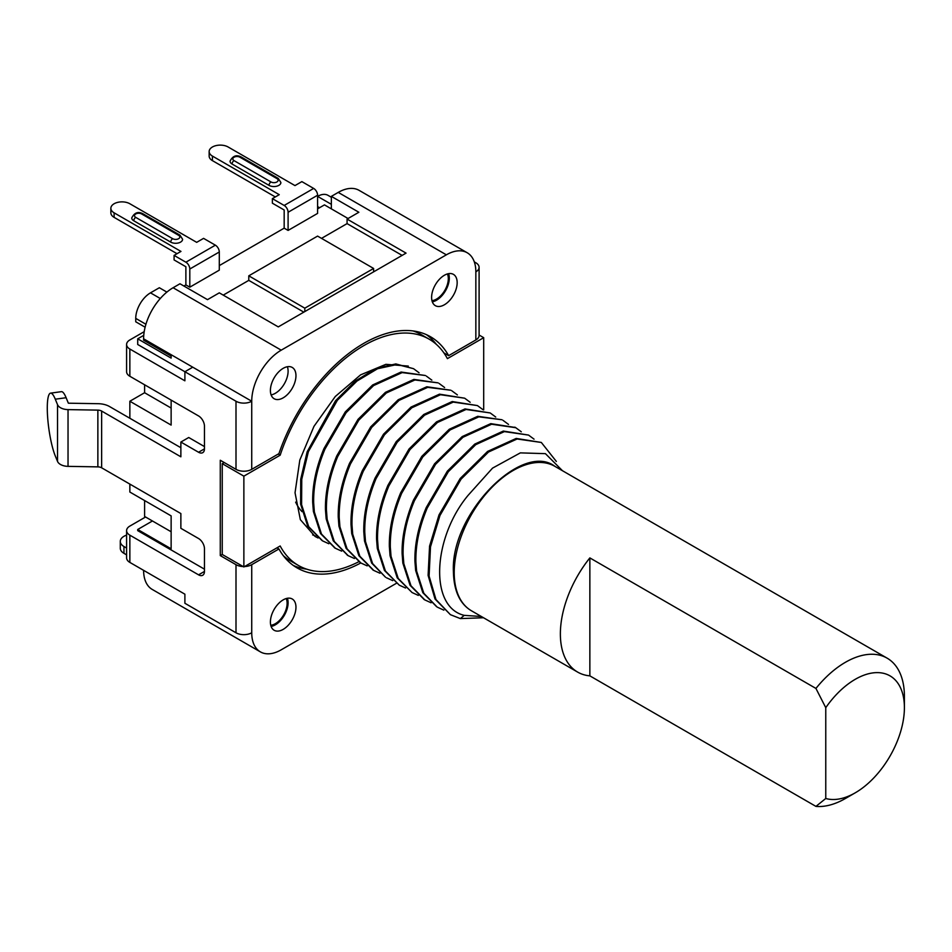 <?xml version="1.0" encoding="UTF-8"?>
<svg xmlns="http://www.w3.org/2000/svg" width="952" height="952" viewBox="0 0 952 952"><rect width="100%" height="100%" fill="white"/><g stroke="black" fill="none" stroke-linecap="round" stroke-linejoin="round"><path stroke-width="1.43" d="M479.094 335.021L483.699 337.686L447.404 358.642A130.662 75.446 -60 0 0 429.114 339.15A130.662 75.446 -60 0 0 280.174 455.187L278.21 454.056M483.699 409.895L483.699 337.686M426.46 334.676A133.447 77.041 -60 0 1 436.397 344.422M429.114 339.15L421.26 334.616A130.662 75.446 120 0 0 413.061 330.939M283.303 555.67A130.662 75.446 120 0 0 290.586 560.942L298.452 565.476A130.662 75.446 -60 0 1 280.174 545.984L243.867 566.952L222.244 554.469L222.244 463.66L224.208 462.529M306.651 569.153A133.447 77.041 -60 0 1 293.252 565.417M280.174 455.187L243.867 476.155L222.244 463.66M243.867 476.155L243.867 566.952M358.761 561.751A130.662 75.446 -60 0 1 298.452 565.476M408.277 366.08L385.905 364.33L360.606 374.85L335.282 396.496L313.982 426.329L299.82 460.042L295.037 492.779L300.344 519.661L315.076 536.452L318.087 537.987M302.046 511.664A83.407 48.159 -60 0 1 295.644 502.132M443.918 352.93L448.642 355.655L475.845 339.947A11.126 6.426 0 0 0 479.094 335.413L479.094 267.31A11.126 6.426 180 0 1 475.845 271.855A41.698 24.074 -60 0 0 467.206 252.756A41.698 24.074 -60 0 0 446.357 254.827L281.221 350.169A41.698 24.074 -60 0 0 251.733 401.244L192.756 367.186L184.89 371.732L184.89 380.812L129.853 349.027A11.126 6.426 180 0 1 126.592 344.493A11.126 6.426 180 0 1 129.853 339.947L144.204 331.665M474.298 261.883L475.845 262.776A11.126 6.426 180 0 1 479.094 267.31M204.454 569.165L137.707 530.633L137.707 529.49L171.134 548.792L171.134 515.877L129.853 492.041L129.853 484.092M171.134 531.763L144.597 516.448L144.597 500.55M198.563 452.26L204.454 448.856A8.342 4.819 -120 0 1 202.728 452.676A8.342 4.819 -120 0 1 198.563 452.26L180.868 442.049L180.868 456.805L101.638 411.062A5.557 3.213 0 0 0 97.866 410.122L68.032 409.61L68.032 466.361A11.126 6.426 0 0 1 57.536 461.422L55.287 455.948A34.748 6.545 82.2 0 1 54.788 454.663A34.748 6.545 82.2 0 1 47.6 416.75A34.748 6.545 82.2 0 1 50.587 393.14A34.748 6.545 82.2 0 1 55.287 399.197L66.116 397.722L68.365 403.196L98.187 403.696A16.684 9.627 180 0 1 109.492 406.516L129.853 418.261L129.853 401.244L144.597 392.724L144.597 384.786M68.032 466.361L97.866 466.873A5.557 3.213 180 0 1 101.638 467.801L180.868 513.556L180.868 528.312L198.563 538.523A8.342 4.819 -120 0 1 204.454 548.733L204.454 571.438A8.342 4.819 -120 0 1 202.728 575.258A8.342 4.819 -120 0 1 198.563 574.841L129.853 535.167A11.126 6.426 180 0 1 126.592 530.633A11.126 6.426 180 0 1 129.853 526.087L145.573 517.007M66.116 397.722A34.748 6.545 -97.8 0 0 61.404 391.665L50.587 393.14M129.853 418.261L180.868 447.726M68.032 409.61A11.126 6.426 180 0 1 57.536 404.671L55.287 399.197M129.853 401.244L171.134 425.08L171.134 400.102M180.868 442.049L188.734 437.503L204.454 446.583M171.134 408.051L144.597 392.724M467.206 252.756L359.082 190.34A41.698 24.074 120 0 0 338.234 192.399L331.355 196.374L358.868 212.26L347.075 219.079L347.075 223.613L321.526 238.369M448.642 355.655A133.447 77.041 120 0 0 430.506 336.746A133.447 77.041 120 0 0 278.936 453.64L251.733 469.336A11.126 6.426 0 0 1 236.001 469.336L220.281 460.256L220.281 555.599L222.244 554.469M270.404 390.463A18.076 10.436 120 0 0 274.152 398.733A18.076 10.436 120 0 0 287.671 394.307A18.076 10.436 120 0 0 295.929 376.718A18.076 10.436 120 0 0 295.965 375.707A18.076 10.436 120 0 0 292.216 367.436A18.076 10.436 120 0 0 278.698 371.863A18.076 10.436 120 0 0 270.439 389.451A18.076 10.436 120 0 0 270.404 390.463M431.613 297.393A18.076 10.436 120 0 0 435.35 305.663A18.076 10.436 120 0 0 448.88 301.237A18.076 10.436 120 0 0 457.138 283.648A18.076 10.436 120 0 0 457.162 282.637A18.076 10.436 120 0 0 453.426 274.366A18.076 10.436 120 0 0 439.895 278.793A18.076 10.436 120 0 0 431.637 296.381A18.076 10.436 120 0 0 431.613 297.393M243.176 566.547A11.126 6.426 180 0 1 236.001 564.679L220.281 555.599M396.306 583.362L281.221 649.811A41.698 24.074 -60 0 1 260.372 651.87A41.698 24.074 -60 0 1 251.733 632.783A11.126 6.426 0 0 1 236.001 632.783L184.89 603.27L184.89 594.191L129.853 562.406A11.126 6.426 0 0 1 126.592 557.872L126.592 530.633M204.454 448.856L204.454 426.163A8.342 4.819 -120 0 0 198.563 415.941L129.853 376.266A11.126 6.426 0 0 1 126.592 371.732L126.592 344.493M347.075 219.079L406.052 253.125L278.27 326.893L219.293 292.847L207.5 299.654L179.976 283.767L173.097 287.742A41.698 24.074 120 0 0 143.609 338.817L143.609 340.173L171.134 356.072L171.134 358.107L137.707 338.817L137.707 344.493L236.001 401.244A11.126 6.426 180 0 0 251.733 401.244L251.733 469.336M276.972 547.84L278.936 548.971L251.733 564.679A11.126 6.426 180 0 1 244.569 566.547M278.936 548.971A133.447 77.041 120 0 0 297.06 567.88A133.447 77.041 120 0 0 360.796 562.953M270.404 622.001A18.076 10.436 120 0 0 274.152 630.272A18.076 10.436 120 0 0 287.671 625.845A18.076 10.436 120 0 0 295.929 608.257A18.076 10.436 120 0 0 295.965 607.245A18.076 10.436 120 0 0 292.216 598.975A18.076 10.436 120 0 0 278.698 603.401A18.076 10.436 120 0 0 270.439 620.99A18.076 10.436 120 0 0 270.404 622.001M137.707 529.49L152.451 520.982M184.89 594.191L143.609 570.355A41.698 24.074 120 0 0 152.249 589.443L260.372 651.87M126.592 548.043L123.95 546.519A12.507 7.223 180 0 1 120.285 541.414L120.285 548.221A12.507 7.223 0 0 0 123.95 553.338L126.592 554.861M120.285 541.414A12.507 7.223 180 0 1 126.592 535.143M287.385 598.261A18.076 10.436 -60 0 1 288.099 602.699A18.076 10.436 -60 0 1 288.075 603.711A18.076 10.436 -60 0 1 271.118 626.44M270.773 625.274A16.684 9.627 120 0 0 287.123 603.27A16.684 9.627 120 0 0 287.087 602.295A16.684 9.627 120 0 0 286.207 598.546M317.587 208.857L324.465 204.882L348.063 218.508M219.293 265.608L284.172 228.159L284.172 209.999L272.379 203.181L272.379 198.647L284.172 205.453A5.557 3.213 60 0 1 288.099 212.26L288.099 230.42L317.587 213.403L317.587 195.243A5.557 3.213 -120 0 0 313.66 188.425L301.867 181.618L294.977 185.592L228.147 147.001A11.126 6.426 180 0 0 216.021 145.608A11.126 6.426 180 0 0 209.154 151.546A11.126 6.426 180 0 0 211.606 155.557A11.126 6.426 180 0 0 212.415 156.08L212.415 160.626L275.318 196.945M183.915 286.04L185.878 284.91L185.878 266.738L174.085 259.932L174.085 255.398L185.878 262.205A5.557 3.213 60 0 1 189.805 269.011L189.805 287.171L219.293 270.154L219.293 251.994A5.557 3.213 -120 0 0 215.366 245.176L203.573 238.369L196.683 242.344L129.853 203.752A11.126 6.426 180 0 0 117.727 202.359A11.126 6.426 180 0 0 110.86 208.298A11.126 6.426 180 0 0 113.312 212.308A11.126 6.426 180 0 0 114.121 212.831L114.121 217.377L177.024 253.696M137.707 338.817L143.752 335.33M145.12 327.202L135.743 321.788L135.743 318.385A20.849 12.043 120 0 1 150.487 292.847L159.341 287.742L166.874 292.097M304.807 311.578L304.807 308.174L373.612 268.452L317.587 236.096L248.781 275.83L248.781 280.364L223.232 295.12M402.125 255.398L347.075 223.613M373.612 268.452L373.612 271.855M331.355 196.374L331.355 208.857M331.355 197.266L328.012 195.339A20.849 12.043 120 0 0 317.587 196.374L331.355 204.323M319.551 207.726L317.587 206.596M185.878 284.91L189.805 287.171M284.172 228.159L288.099 230.42M174.085 255.398L180.963 251.423L114.121 212.831M110.86 208.298L110.86 212.831A11.126 6.426 0 0 0 113.312 216.854A11.126 6.426 0 0 0 114.121 217.377M178.595 235.299L141.646 213.962A4.165 2.404 180 0 0 135.743 213.962A4.165 2.404 180 0 0 135.743 217.377L172.705 238.702A2.785 1.607 120 0 0 170.729 242.117A6.95 4.01 -0 0 0 178.31 242.986A6.95 4.01 -0 0 0 182.594 239.273L179.987 235.168A2.785 1.607 -60 0 0 178.595 235.299A4.165 2.404 180 0 1 178.595 238.702A4.165 2.404 180 0 1 172.705 238.702L141.646 220.781M141.646 213.962A2.785 1.607 -60 0 1 143.038 213.831C138.207 211.213 134.446 212.582 131.745 217.937A6.95 4.01 0 0 0 132.578 219.841A6.95 4.01 0 0 0 133.78 220.781L170.729 242.117M272.379 198.647L279.257 194.672L212.415 156.08M209.154 151.546L209.154 156.08A11.126 6.426 0 0 0 211.606 160.103A11.126 6.426 0 0 0 212.415 160.626M276.889 178.56L239.94 157.223A4.165 2.404 180 0 0 234.037 157.223A4.165 2.404 180 0 0 234.037 160.626L270.999 181.963A2.785 1.607 120 0 0 269.023 185.366A6.95 4.01 -0 0 0 276.604 186.235A6.95 4.01 -0 0 0 280.888 182.522L278.281 178.417A2.785 1.607 -60 0 0 276.889 178.56A4.165 2.404 180 0 1 276.889 181.963A4.165 2.404 180 0 1 270.999 181.963L239.94 164.03M239.94 157.223A2.785 1.607 -60 0 1 241.332 157.08C236.501 154.462 232.74 155.83 230.039 161.185A6.95 4.01 0 0 0 230.872 163.09A6.95 4.01 0 0 0 232.074 164.03L269.023 185.366M303.831 312.149L248.781 280.364M304.807 308.174L248.781 275.83M287.385 366.722A18.076 10.436 -60 0 1 288.099 371.161A18.076 10.436 -60 0 1 288.075 372.172A18.076 10.436 -60 0 1 271.118 394.901M448.594 273.652A18.076 10.436 -60 0 1 449.296 278.091A18.076 10.436 -60 0 1 449.273 279.103A18.076 10.436 -60 0 1 432.315 301.832M431.97 300.665A16.684 9.627 120 0 0 448.321 278.662A16.684 9.627 120 0 0 448.285 277.686A16.684 9.627 120 0 0 447.404 273.938M419.047 372.767L413.549 368.686L397.103 364.497L377.575 368.733L357.012 381.038L337.401 400.233L308.377 451.641L301.76 479.261L301.594 504.667L308.71 526.694L322.621 540.914L328.857 543.747M322.121 540.617L307.639 525.968L300.618 504.096L300.725 479.201L307.163 451.772L335.52 400.756L355.251 381.086L376.147 368.353L395.83 363.926L413.549 368.686M360.368 562.703L346.1 548.328L338.948 526.23L338.234 517.007C337.924 499.967 341.697 482.057 349.539 463.279L370.685 426.889L398.222 399.721L426.829 386.762L450.903 390.249L427.71 387.345L399.102 400.352L371.673 427.424L350.514 463.838C342.649 482.735 338.876 500.657 339.209 517.579L339.923 526.789L347.063 548.852L360.963 563.048L367.186 565.869M354.406 558.503L348.182 555.67L334.271 541.45L327.155 519.423L326.441 510.201C326.12 493.16 329.892 475.238 337.746 456.46L358.809 420.165L386.322 392.986L414.929 379.967L438.122 382.871L413.882 379.408L385.453 392.331L358 419.38L336.77 455.901C328.892 474.81 325.12 492.719 325.453 509.629L326.179 518.864L333.271 540.855L347.754 555.421M334.878 547.983L320.562 533.584L313.398 511.474L312.684 502.263C312.363 485.211 316.135 467.301 323.989 448.523L345.267 411.942L372.672 384.953L401.089 372.042L425.342 375.493L402.16 372.589L373.589 385.572L346.147 412.644L324.965 449.082C317.087 467.991 313.315 485.913 313.66 502.823L314.362 512.033L321.49 534.084L335.39 548.281L341.637 551.125M431.839 380.145L426.317 376.064M315.933 536.238L312.637 534.905M439.098 383.442L444.608 387.523M495.73 417.035L490.209 412.954L466.063 409.467L437.396 422.521L410.003 449.57L388.856 485.972C381.002 504.75 377.23 522.66 377.539 539.713L378.265 548.923L385.429 571.033L399.293 585.183L405.528 588.003M457.388 394.901L451.879 390.82M470.169 402.279L464.659 398.198L440.455 394.723L411.788 407.801L384.406 434.862L363.295 471.216C355.429 490.113 351.657 508.023 351.99 524.957L352.704 534.167L359.844 556.242L373.743 570.427L379.967 573.247M482.95 409.657L477.428 405.576L453.259 402.101L424.568 415.167L397.198 442.228L376.076 478.594C368.198 497.491 364.438 515.401 364.771 532.335L365.485 541.545L372.589 563.56L385.536 577.233L371.673 563.108L364.509 540.986L363.795 531.763C363.45 514.842 367.222 496.932 375.1 478.035L396.21 441.668L423.759 414.489L452.236 401.542L477.44 405.576M392.736 580.625L386.512 577.793M399.293 585.183L384.453 570.474L377.289 548.364L376.564 539.141C376.254 522.101 380.026 504.191 387.88 485.413L409.015 449.023L436.528 421.867L464.993 408.92L490.209 412.954M373.148 570.081L358.892 555.718L351.728 533.608L351.014 524.385C350.693 507.345 354.465 489.435 362.331 470.657L383.489 434.231L411.026 407.075L439.479 394.164L464.659 398.198M412.073 592.549L397.222 577.84L390.058 555.742L389.344 546.519C389.035 529.479 392.807 511.557 400.661 492.791L421.819 456.353L449.284 429.257L477.737 416.31L502.013 419.761L478.844 416.845L450.165 429.899L422.771 456.96L401.637 493.35C393.759 512.236 389.987 530.145 390.32 547.091L391.034 556.301L398.21 578.411L412.073 592.549L418.321 595.393M508.523 424.425L502.989 420.332M521.291 431.791L515.77 427.71L491.613 424.223L462.946 437.277L435.552 464.338L414.406 500.728C406.552 519.578 402.779 537.487 403.101 554.469L403.815 563.679L410.99 585.801L424.854 599.927L431.089 602.771M534.06 439.169L528.55 435.088L504.393 431.601L475.726 444.655L448.332 471.716L427.186 508.106C419.32 526.956 415.548 544.865 415.881 561.835L416.595 571.057L423.83 593.298L437.075 606.983M443.858 610.137L437.623 607.305M556.337 461.434L541.331 442.466L517.103 438.991L488.507 452.022L461.065 479.153L439.967 515.484L430.494 546.865L429.09 576.043L435.98 599.558L450.415 614.683L460.34 618.586L483.521 617.753M481.331 616.491L464.243 615.361C428.947 606.983 432.862 537.594 468.122 495.314L492.529 468.134L520.339 452.878L545.425 453.652L562.453 470.704M541.331 442.454L516.198 438.432L487.591 451.415L460.161 478.535L439.003 514.925L429.566 546.127L428.102 575.377L435.016 598.998L450.415 614.683M528.55 435.076L503.322 431.066L474.739 444.108L447.345 471.157L426.246 507.559C418.356 526.337 414.584 544.235 414.917 561.275L415.655 570.51L422.819 592.679L436.682 606.757M515.389 427.496L490.768 423.64L462.196 436.587L434.564 463.802L413.442 500.169C405.433 519.911 401.673 537.82 402.137 553.897L402.851 563.12L410.074 585.313L424.283 599.605M589.859 557.908A83.407 48.159 120 0 0 577.65 672.1A83.407 48.159 120 0 0 589.859 675.861L815.935 806.392L825.765 798.49A69.508 40.127 120 0 0 855.253 792.814A69.508 40.127 120 0 0 904.4 707.693A69.508 40.127 120 0 0 877.232 672.612A69.508 40.127 120 0 0 825.765 707.681L815.935 688.439L589.859 557.908L589.859 675.861M855.253 792.814L845.424 798.49A83.407 48.159 120 0 1 815.935 806.392M904.4 707.693L904.4 696.34A83.407 48.159 120 0 0 887.121 658.153A83.407 48.159 120 0 0 815.935 688.439M825.765 707.681L825.765 798.49M475.845 339.947L475.845 271.855M446.357 254.827L338.234 192.399M236.001 632.783L236.001 564.679M129.853 535.167L129.853 562.406M101.638 411.062L101.638 467.801M129.853 349.027L129.853 376.266M236.001 469.336L236.001 401.244M251.733 564.679L251.733 632.783M198.563 574.841L204.454 571.438M123.95 546.519L123.95 553.338M97.866 466.873L97.866 410.122M57.536 461.422L57.536 404.671M192.756 367.186L143.609 338.817M145.918 324.263L135.743 318.385M173.097 287.742L281.221 350.169M219.293 251.994L189.805 269.011M185.878 262.205L215.366 245.176M135.743 217.377A2.785 1.607 120 0 0 133.78 220.781M317.587 195.243L288.099 212.26M284.172 205.453L313.66 188.425M234.037 160.626A2.785 1.607 120 0 0 232.074 164.03M150.487 292.847L160.293 298.511M464.243 615.361L460.34 618.586M471.466 610.791C459.84 603.937 453.818 590.835 453.402 571.486C450.546 513.425 522.434 441.323 554.897 466.349A83.407 48.159 -60 0 0 490.625 488.685A83.407 48.159 -60 0 0 454.211 572.628A83.407 48.159 120 0 0 454.33 576.829A83.407 48.159 120 0 0 471.466 610.791A83.407 48.159 120 0 0 471.49 610.803L577.65 672.1M179.987 235.168L143.038 213.831M278.281 178.417L241.332 157.08M335.39 548.281L334.426 547.721M348.182 555.67L347.218 555.111M515.77 427.71L514.818 427.15M424.854 599.927L423.89 599.379M887.121 658.153L554.897 466.349M360.963 563.048L359.975 562.477M373.743 570.427L372.756 569.855"/></g></svg>
